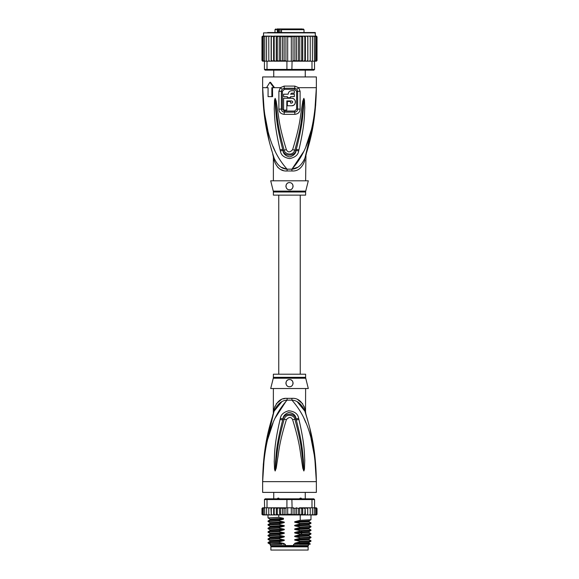 <?xml version="1.0" encoding="UTF-8"?>
<svg xmlns="http://www.w3.org/2000/svg" width="579" height="579" viewBox="0 0 579 579"><rect width="100%" height="100%" fill="white"/><g stroke="black" fill="none" stroke-linecap="round" stroke-linejoin="round"><path stroke-width="0.87" d="M308.122 550.05L270.878 550.05L270.878 546.829L308.122 546.829L308.122 550.05M272.398 546.113L272.398 546.829M306.602 546.113L306.602 546.829M305.256 498.837L305.256 492.389M273.744 498.837L273.744 492.389M276.943 499.091L277.956 498.121L279.983 499.091M299.017 499.091L300.226 498.121L301.044 498.121L302.057 499.091M277.956 498.121L278.774 498.121M300.226 498.121L301.044 498.121M264.19 457.946L262.642 481.641C264.125 432.556 275.879 412.965 287.061 400.161A7.165 1.071 90 0 0 287.09 398.345L286.88 398.345M305.618 377.342A3.583 3.583 90 0 0 305.726 378.21L273.274 378.21A3.583 3.583 -90 0 0 273.382 377.342L273.382 374.2L305.618 374.2L305.618 377.342L273.382 377.342M305.618 388.523L305.538 411.93M263.351 463.859L262.642 481.641C263.127 444.65 269.843 425.174 274.12 411.177C277.355 404.062 281.662 400.393 287.061 400.161L291.939 400.161C297.338 400.393 301.645 404.062 304.88 411.177C309.157 425.174 315.873 444.672 316.358 481.641C314.882 432.564 303.106 412.95 291.939 400.161A7.165 1.071 90 0 1 291.91 398.345C297.867 397.911 302.18 401.428 304.851 408.904C305.886 413.471 305.886 413.471 304.851 408.904L303.953 406.074M315.012 457.229L316.358 481.641L262.642 481.641L262.642 492.389L316.358 492.389L316.358 481.641L314.752 457.555L311.111 438.788M286.735 400.212L275.184 417.966M273.071 422.851L267.896 438.759M305.915 422.822L303.816 417.966M298.923 419.478C305.017 445.519 304.264 453.95 304.757 460.334L304.453 469.279L303.845 470.98L302.795 468.237L301.341 458.532C300.081 451.888 300.081 443.702 292.619 419.666C291.114 416.75 289.037 416.75 286.381 419.659C278.702 444.498 278.912 452.177 277.645 458.619L276.205 468.216L275.155 470.98L274.547 469.265L274.229 461.391C274.736 455.137 273.65 447.277 280.077 419.478L280.352 418.385C280.801 414.738 283.58 412.197 288.682 410.764C294.668 411.38 297.99 413.92 298.648 418.385L298.923 419.478A3.583 0.369 167.3 0 0 296.31 420.036C302.983 445.635 302.571 454.037 303.382 460.327L303.816 470.821L302.556 458.394C301.543 451.729 301.63 443.528 294.856 419.261C294.863 415.613 286.164 412.566 284.144 419.261C277.182 444.339 277.457 452.011 276.436 458.474L275.184 470.821L275.539 461.376C276.378 455.21 275.64 447.372 282.69 420.043L282.943 418.95C283.109 416.033 285.085 413.855 288.885 412.422C293.379 413.138 295.775 415.309 296.057 418.95L296.31 420.036L295.992 418.972C294.675 412.516 284.043 412.733 283.008 418.972L282.69 420.043A3.583 0.369 12.7 0 0 280.077 419.478M298.648 418.385A3.583 0.384 167.1 0 0 296.057 418.95L294.856 419.261A3.583 0.528 -15.8 0 0 292.619 419.666M304.453 469.279A3.583 0.47 -172.7 0 0 303.852 469.156L303.83 470.792A3.583 1.672 -128.3 0 1 303.917 470.944M303.845 470.98A3.583 1.911 -102.6 0 0 303.816 470.821L303.468 468.093L302.795 468.237M286.381 419.659A3.583 0.536 -164.2 0 0 284.144 419.261L282.943 418.95A3.583 0.384 12.9 0 0 280.352 418.385M276.205 468.216L275.532 468.078L275.184 470.821A3.583 1.911 -77.2 0 0 275.155 470.98M275.083 470.944A3.583 1.672 -51.7 0 1 275.17 470.792L275.148 469.142A3.583 0.47 -7.2 0 0 274.547 469.265M305.618 412.291L305.951 414.455L304.88 411.177C306.327 415.599 306.327 415.599 304.88 411.177A7.165 5.045 161.5 0 1 304.851 408.904M281.618 401.964L274.12 411.17C272.673 415.599 272.673 415.599 274.12 411.177A7.165 5.045 18.5 0 0 274.149 408.904C276.82 401.428 281.133 397.911 287.09 398.345L291.91 398.345M273.404 413.348L273.947 411.683M273.896 411.843L264.871 450.238M273.787 412.176L273.426 413.283M275.047 406.074L274.149 408.904C273.114 413.471 273.114 413.471 274.149 408.904L273.874 410.098M273.65 411.097L273.52 411.676M273.331 413.572L273.382 388.523M285.136 398.49L283.16 398.924M281.285 399.619L276.241 403.831M304.872 411.133L297.36 401.949M302.759 403.838L297.744 399.633M314.542 453.27L309.736 427.801M307.84 420.716L306.117 414.977M305.784 413.934L305.596 413.348M305.502 413.059L305.111 411.872M305.726 378.21L308.303 388.523L270.697 388.523L273.274 378.21M289.5 379.571C294.132 379.288 294.081 386.975 289.5 386.736C284.926 386.96 284.846 379.303 289.5 379.571A3.583 3.583 0 0 0 288.617 379.686L288.935 379.614M289.5 386.736L290.325 386.642A3.583 3.583 0 0 1 288.668 386.634M291.338 386.229L291.83 385.875M292.54 385.049L292.844 384.442M293.083 383.262L293.061 382.748M291.172 379.99A3.583 3.583 0 0 1 291.867 380.468L291.584 380.244M287.77 380.019L287.314 380.316M285.954 382.676L285.946 382.697A3.583 3.583 0 0 0 285.939 383.544M286.554 385.194A3.583 3.583 0 0 1 286.149 384.413L286.164 384.456M287.857 386.338A3.583 3.583 0 0 1 287.141 385.853L287.184 385.889M287.806 379.998A3.583 3.583 0 0 0 287.119 380.475M286.569 381.098A3.583 3.583 0 0 0 286.171 381.836M291.136 386.338A3.583 3.583 0 0 0 291.852 385.853M292.438 385.194A3.583 3.583 0 0 0 292.851 384.413M293.061 383.544A3.583 3.583 0 0 0 293.046 382.676M292.829 381.843A3.583 3.583 0 0 0 292.431 381.098M297.693 544.318L295.464 543.92L309.027 543.174L310.308 543.927L293.611 544.318L293.611 545.57L270.429 545.57L270.429 544.318M285.389 545.57L285.389 544.318L283.319 544.318M308.571 544.318L308.035 546.113L270.965 546.113L270.429 545.57M293.611 545.57L308.571 545.57M310.308 543.927L309.917 544.318L298.974 544.318M296.499 514.934L294.877 514.239L293.061 514.818L291.302 514.239L287.698 514.239L285.946 514.861L284.123 514.239L282.53 514.948L280.634 514.239L279.679 514.955L305.104 514.955L304.822 514.239L302.737 514.955L302.737 507.79L301.695 508.507L301.695 514.239L299.748 514.955L299.582 507.79L298.366 508.507L298.366 514.239L296.499 514.934L296.499 507.812L298.366 508.507M269.749 507.79L268.765 508.507L268.873 507.79L270.929 507.79L267.013 507.79L267.013 499.554L286.916 499.554L286.916 507.79L291.302 507.79L291.302 514.239M293.061 514.818L293.061 507.928L291.302 507.79M292.084 507.79L291.867 498.837L313.854 498.837L314.571 499.554L311.987 499.554L311.488 498.837M267.512 498.837L267.013 499.554L264.429 499.554L265.146 498.837L287.133 498.837L286.916 499.554L311.987 499.554L311.987 507.79L307.702 507.79L307.681 514.239L306.581 514.955L305.408 514.955L305.104 507.79L304.822 514.239M287.133 498.837L291.867 498.837M315.707 507.79L316.547 508.507L315.707 507.79L311.987 507.79M314.715 507.79L315.613 508.507L314.571 507.79L314.571 499.554M264.429 499.554L264.769 514.239L265.71 514.955L264.769 514.239M267.013 507.79L264.769 507.79M315.613 508.507L315.613 514.239L315.142 514.955L313.29 514.955L314.231 514.239L313.29 514.955L307.731 514.955L307.731 507.79L299.582 507.79M314.231 507.79L314.231 514.239M312.197 514.955L312.428 514.239L311.459 514.955L312.197 514.955M312.428 507.79L312.428 514.239M310.127 514.955L310.235 514.239L309.251 514.955L310.127 514.955M310.235 508.507L310.127 507.79L309.251 507.79L310.235 508.507L310.235 514.239M309.251 507.79L308.071 507.79M307.731 514.955L307.681 514.239L307.702 514.955L306.581 514.955M305.408 507.79L307.681 508.507M307.666 514.362L307.702 514.955L303.49 514.955M302.737 507.79L304.822 508.507M302.737 514.955L301.695 514.239M299.748 507.79L301.695 508.507M299.748 514.955L298.366 514.239M293.061 507.928L294.877 508.507L296.499 507.812M294.877 508.507L294.877 514.239M287.698 507.79L287.698 514.239M315.287 507.79L316.337 507.79L317.017 508.507L317.017 514.239L316.337 514.955L317.01 514.34M307.681 514.239L307.702 514.955M315.063 507.79L316.25 507.79L317.017 508.507L316.337 507.79L317.017 508.507L317.017 514.239L316.25 514.955M316.547 508.507L316.547 514.239L315.968 514.955L314.404 514.955M316.547 514.239L315.707 514.955M315.613 514.239L314.715 514.955M302.361 514.955L299.98 514.955M262.019 514.47L263.713 514.955M264.285 514.955L263.387 514.239L263.858 514.955L267.165 514.955M267.165 514.897L266.572 514.239L267.541 514.955L269.749 514.955L268.873 514.955L268.765 514.239L269.749 514.955L271.298 514.955L271.319 514.239L271.298 514.955L276.704 514.955L277.305 514.239L278.767 514.955L276.299 514.955L276.299 507.79L276.704 507.79L271.269 507.79L276.299 507.79M262.453 514.239L263.293 514.955L262.453 514.239L262.453 508.507L264.285 507.79M272.376 507.79L271.319 508.507L271.298 507.79L271.319 514.239L272.376 514.955L271.298 514.955M274.178 514.239L273.939 514.955L275.445 514.955L274.178 514.239L274.178 508.507L275.445 507.79M299.582 514.955L289.37 514.955M299.98 507.79L302.361 507.79M303.49 507.79L305.104 507.79M306.581 507.79L307.702 507.79M262.663 507.79L261.983 508.507L262.663 507.79L261.983 508.507L262.663 507.79L263.713 507.79M262.75 507.79L263.937 507.79M262.453 508.507L263.293 507.79M279.317 507.79L285.317 507.79L278.767 507.79L279.317 507.79L279.679 514.955L278.767 514.955L278.781 517.315L283.449 518.299L283.449 519.225L278.781 520.441L278.781 520.897L283.536 521.896C284.658 522.157 284.658 522.453 283.536 522.786L278.781 524.024L278.781 524.48L283.536 525.471C284.658 525.739 284.658 526.036 283.536 526.369L278.781 527.607L278.781 528.062L283.536 529.054C284.658 529.322 284.658 529.619 283.536 529.951L278.781 531.189L278.781 531.645L283.536 532.637C284.658 532.897 284.658 533.201 283.536 533.534L278.781 534.772L278.781 535.22L283.536 536.219C284.658 536.48 284.658 536.776 283.536 537.109L278.781 538.347L278.781 538.803L283.536 539.802C284.658 540.062 284.658 540.359 283.536 540.692L278.781 541.93L278.781 542.385L283.536 543.384C284.658 543.645 284.658 543.942 283.536 544.274M277.305 508.507L276.704 507.79L278.767 507.79L277.305 508.507L277.305 514.239M275.445 514.955L276.299 514.955M272.376 514.955L273.657 514.955L273.657 507.79M263.293 514.955L264.596 514.955M262.75 514.955L263.937 514.955M279.679 507.79L280.634 508.507L280.634 514.239M280.634 508.507L282.53 507.79L284.123 508.507L284.123 514.239M282.53 514.948L282.53 507.79M284.123 508.507L286.916 507.79M285.946 514.861L285.946 507.884M273.939 507.79L274.178 508.507M285.317 507.79L286.25 507.913M268.765 508.507L268.765 514.239M271.269 514.955L270.929 507.79M266.572 507.79L266.572 514.239M263.387 508.507L263.387 514.239M261.983 508.507L261.983 514.239L261.983 508.507M271.319 508.507L271.298 507.79M295.464 543.92C294.327 543.645 294.327 543.348 295.464 543.03L300.219 541.792L310.966 541.22L310.988 540.735L300.219 541.336L300.219 541.792M300.219 541.336L295.464 540.337C294.327 540.069 294.327 539.766 295.464 539.447L300.219 538.209L310.966 537.638L310.988 537.16L300.219 537.753L300.219 538.209M300.219 537.753L295.464 536.762C294.327 536.487 294.327 536.19 295.464 535.865L300.219 534.627L310.966 534.055L310.988 533.577L300.219 534.171L300.219 534.627M300.219 534.171L295.464 533.179C294.327 532.904 294.327 532.608 295.464 532.282L300.219 531.044L310.966 530.473L310.988 529.995L300.219 530.588L300.219 531.044M300.219 530.588L295.464 529.597C294.327 529.322 294.327 529.025 295.464 528.699L300.219 527.462L310.966 526.897L310.988 526.412L300.219 527.013L300.219 527.462M300.219 527.013L295.464 526.014C294.327 525.739 294.327 525.442 295.464 525.124L300.219 523.886L310.966 523.315L310.988 522.83L300.219 523.43L300.219 523.886M300.219 523.43L295.464 522.432C294.327 522.157 294.327 521.86 295.464 521.541L300.219 520.304L310.966 519.732L310.988 514.955M300.219 514.955L300.219 520.304M295.464 540.337L309.027 539.592L310.988 540.735M295.464 536.762L309.027 536.009L310.988 537.16M295.464 529.597L309.027 528.851L310.988 529.995M295.464 522.432L309.027 521.686L310.988 522.83M295.464 533.179L309.027 532.427L310.988 533.577M295.464 526.014L309.027 525.269L310.988 526.412M278.781 541.93L268.034 542.501L268.034 543.008L270.147 544.318M268.034 542.501L269.973 541.387L283.536 540.692M278.781 534.772L268.012 535.365L268.012 535.821L278.781 535.22M268.034 535.343L269.973 534.222L283.536 533.534M295.464 539.447L309.027 538.76L309.02 539.592M295.464 543.03L309.027 542.342L309.02 543.167M278.781 538.347L268.012 538.948L268.012 539.404L278.781 538.803M268.034 538.919L269.973 537.804L283.536 537.109M295.464 535.865L309.027 535.177L309.02 536.009M270.227 543.247C265.696 542.957 268.547 542.675 278.781 542.385M283.536 536.219L269.973 536.965L268.012 535.821M283.536 539.802L269.973 540.547L268.012 539.404M283.536 532.637L269.973 533.382L268.012 532.239L278.781 531.645M278.781 531.189L268.034 531.761L268.012 532.239M269.973 529.799L268.012 528.656L278.781 528.062M278.781 527.607L268.034 528.178L268.012 528.656M269.98 526.224L268.012 525.073L278.781 524.48M278.781 524.024L268.034 524.596L268.012 525.073M278.781 520.441L268.012 521.042L268.012 521.498L278.781 520.897M269.98 522.649L268.012 521.498M269.98 519.066L268.012 517.916L278.781 517.315M282.103 544.318L271.37 544.318C267.939 544.007 272 543.695 283.536 543.384M309.027 538.76L310.966 537.638M309.027 535.177L310.966 534.055M295.464 532.282L309.027 531.594L310.966 530.473M269.98 529.807L283.536 529.054M268.034 528.178L269.973 527.056L269.973 526.224L283.536 525.471M268.034 524.596L269.973 523.474L269.973 522.642L283.536 521.896M295.464 528.699L309.041 528.005L309.02 528.844M295.464 525.124L309.041 524.422L309.02 525.262M268.034 521.013L269.973 519.899L269.973 519.059L283.449 518.314M295.464 521.541L309.041 520.847L309.02 521.679M268.034 531.761L269.973 530.639L283.536 529.951M269.973 527.056L283.536 526.369M269.973 523.474L283.536 522.786M269.973 519.891L283.449 519.211M292.561 507.986L293.683 507.79M278.463 28.95L277.377 29.667L277.934 29.667L277.934 32.533M284.217 28.95L276.885 28.95M295.384 28.95L284.499 28.95M274.996 32.533L274.996 29.667L277.377 29.667L277.377 32.533M281.466 32.533L281.466 29.667L304.004 29.667L304.004 32.533M305.256 76.942L305.256 70.139M273.744 76.942L273.744 70.139M296.716 28.95L301.645 28.95M302.318 28.95L282.639 28.95M278.875 28.95L280.207 28.95M292.684 28.95L293.061 28.95M279.845 29.667L279.845 28.95M280.033 32.533L280.033 29.305L278.861 29.305L278.861 32.533M281.466 29.667L281.98 28.95L281.358 29.667L281.358 32.533M278.188 29.305L277.934 29.667M316.467 36.122L317.017 36.832L316.344 36.115L315.468 36.115L315.106 32.533L289.5 32.533L311.35 32.533M267.65 32.533L289.5 32.533L263.532 32.887L315.468 32.887M302.737 61.186L303.49 61.186L302.361 61.186L302.737 61.186L302.737 36.115L301.695 36.832L301.695 60.469L299.98 61.186L293.683 61.186L299.748 61.186L299.748 36.115L275.51 36.115L274.178 36.832L274.178 60.469L275.51 61.186L276.639 61.186L277.305 60.469L279.02 61.186L292.084 61.186L291.867 70.139L311.488 70.139L311.987 69.422L314.571 69.422L313.854 70.139L311.488 70.139M299.582 36.115L298.366 36.832L296.499 36.137L294.877 36.832L293.061 36.245L291.302 36.832L287.698 36.832L285.939 36.245L284.123 36.832L282.501 36.137L280.634 36.832L279.418 36.115M271.138 61.186L271.138 36.115L268.822 36.115L268.765 36.832L269.8 36.115L268.765 36.832L268.822 61.186L272.419 61.186L267.013 61.186L267.013 69.422L264.429 69.422L265.146 70.139L287.133 70.139L286.916 69.422L311.987 69.422L311.987 61.186L307.76 61.186L310.178 61.186L310.235 60.469L309.2 61.186L310.235 60.469L310.235 36.832L309.2 36.115L307.76 36.115L307.76 61.186L305.104 61.186L306.581 61.186L307.681 60.469M287.133 70.139L291.867 70.139M286.916 61.186L286.916 69.422L267.013 69.422L267.512 70.139M267.013 61.186L264.429 61.186L264.429 69.422M314.231 36.832L313.253 36.115L313.912 36.115L314.231 36.832L314.571 69.422M314.231 61.186L311.987 61.186M293.683 61.186L292.084 61.186M285.317 61.186L279.418 61.186L280.634 60.469L282.501 61.164L282.501 36.137M279.252 36.115L279.252 61.186L273.592 61.186L274.178 60.469M268.765 60.469L269.8 61.186M264.313 61.186L263.387 60.469L264.429 61.186L263.018 61.186L262.453 60.469L263.307 61.186M263.756 36.115L262.757 36.115L261.983 36.832L261.983 60.469L262.656 61.186L261.983 60.469L262.757 61.186L263.756 61.186M262.656 61.186L263.532 61.186M315.244 61.186L316.467 61.171M315.468 61.186L316.995 60.643M316.243 61.186L317.017 60.469L317.017 36.832L317.017 60.469M315.693 61.186L316.547 60.469L314.687 61.186M271.24 61.186L271.319 60.469L273.592 61.186L273.592 36.115L271.319 36.832L271.319 60.469M303.49 61.186L305.104 61.186L304.822 60.469L303.49 61.186M299.748 61.186L302.361 61.186L301.695 60.469M292.561 60.99L294.877 60.469L296.499 61.164L298.366 60.469L299.582 61.186M291.302 36.832L291.302 61.186M287.698 36.832L287.698 61.186M284.123 36.832L284.123 60.469L285.939 61.048L285.939 36.245M285.939 61.048L286.439 60.99M282.501 61.164L284.123 60.469M296.499 61.164L296.499 36.137M298.366 36.832L298.366 60.469M294.877 36.832L294.877 60.469M293.061 61.048L293.061 36.245M280.634 36.832L280.634 60.469M272.419 36.115L266.767 36.115L266.572 36.832L267.585 36.115M266.572 36.832L266.572 61.186M263.387 60.469L263.387 36.832L264.313 36.115L267.013 36.115L265.747 36.115L264.769 36.832L264.769 61.186M265.747 36.115L265.088 36.115L264.769 36.832M264.313 36.115L263.387 36.832M264.422 36.115L263.307 36.115L262.453 36.832L262.453 60.469M263.307 36.115L262.453 36.832M262.757 36.115L261.983 36.832L262.656 36.115L261.983 36.832L261.983 60.469M263.532 32.887L263.532 36.115L262.005 36.651M316.344 36.115L315.244 36.115M317.017 36.832L316.243 36.115M315.693 36.115L316.547 36.832L315.693 36.115L312.233 36.115L312.428 36.832L311.415 36.115L307.862 36.115L307.862 61.186M316.547 36.832L316.547 60.469M315.613 36.832L314.687 36.115L315.613 36.832L315.613 60.469M313.253 36.115L310.178 36.115L310.235 36.832M312.428 36.832L312.428 61.186M312.233 36.115L311.415 36.115M310.178 36.115L309.2 36.115M277.305 60.469L277.305 36.832L279.02 36.115M277.305 36.832L276.639 36.115M276.263 61.186L276.263 36.115M275.51 36.115L273.592 36.115M274.178 36.832L273.896 36.115M271.319 36.832L271.24 36.115M307.76 36.115L306.581 36.115L307.681 36.832M305.408 61.186L305.408 36.115L306.581 36.115M305.408 36.115L304.822 36.832L304.822 60.469M305.104 36.115L303.49 36.115L304.822 36.832M302.737 36.115L303.49 36.115M302.361 36.115L299.98 36.115L301.695 36.832M267.013 36.115L268.822 36.115M315.656 105.342L316.358 87.682C315.873 124.673 309.157 144.157 304.88 158.154C306.327 153.732 306.327 153.732 304.88 158.154C301.666 165.247 297.36 168.916 291.939 169.169A7.165 1.071 -90 0 0 291.91 170.986L287.09 170.986C281.112 171.398 276.798 167.881 274.149 160.426C273.114 155.86 273.114 155.86 274.149 160.426A7.165 5.045 -18.5 0 0 274.12 158.154C272.673 153.732 272.673 153.732 274.12 158.154C269.843 144.157 263.127 124.659 262.642 87.682L263.995 112.16M274.12 158.154L273.049 154.868L274.12 158.154C277.334 165.247 281.64 168.916 287.061 169.169A7.165 1.071 -90 0 1 287.09 170.986L286.692 170.979M305.618 180.8L305.951 154.868L304.88 158.154A7.165 5.045 -161.5 0 0 304.851 160.426C305.886 155.86 305.886 155.86 304.851 160.426C302.202 167.881 297.888 171.398 291.91 170.986M273.274 191.121A3.583 3.583 -90 0 1 273.382 191.989L305.618 191.989A3.583 3.583 90 0 1 305.726 191.121L308.303 180.8L270.697 180.8L273.274 191.121L305.719 191.121M305.618 191.989L305.618 195.13L273.382 195.13L273.382 191.989M290.224 189.68A3.583 3.583 0 0 1 289.5 189.76C284.868 190.042 284.919 182.363 289.5 182.595L288.668 182.689A3.583 3.583 0 0 1 290.325 182.689M291.338 183.102L291.136 182.993A3.583 3.583 0 0 1 291.83 183.456M292.54 184.281L292.438 184.129A3.583 3.583 0 0 1 292.844 184.889M293.054 185.758A3.583 3.583 0 0 1 293.061 186.583M292.887 187.328A3.583 3.583 0 0 1 292.583 188.001M292.142 188.595A3.583 3.583 0 0 1 291.584 189.087M287.828 189.34A3.583 3.583 0 0 1 287.133 188.863M286.569 188.226A3.583 3.583 0 0 1 286.171 187.487L286.569 188.226M285.954 186.655A3.583 3.583 0 0 1 285.939 185.787M286.149 184.918A3.583 3.583 0 0 1 286.554 184.136L286.272 184.614M287.148 183.478A3.583 3.583 0 0 1 287.857 182.993L287.141 183.478M285.917 186.054L285.946 186.626M289.5 182.595C294.559 182.711 293.618 190.382 289.5 189.76M286.815 100.934L291.65 100.934C293.039 101.658 293.039 102.374 291.65 103.084L290.571 103.084L290.571 101.477L287.35 101.477L287.35 105.769L291.65 105.769C296.513 105.986 296.506 98.046 291.65 98.249L283.594 98.249L283.594 110.068L286.815 110.068L286.815 100.934M287.35 96.642L287.35 97.713L290.571 97.713L290.571 96.642L294.335 96.642L294.335 94.203L290.571 94.203L291.65 93.132L294.335 93.132L294.335 90.729L291.65 90.729C289.543 90.932 288.385 92.09 288.176 94.203L283.594 94.203L283.594 96.642L287.35 96.642M291.65 100.934L292.576 101.477M292.706 101.832L292.706 102.201M292.019 103.019L291.65 103.084M291.65 105.769L293.235 105.421M293.77 105.117L294.443 104.531M294.906 103.887L295.225 103.163M295.384 102.454L295.391 101.636M295.239 100.905L294.906 100.131M294.407 99.458L293.719 98.871M293.3 98.633L291.982 98.264M291.65 90.729L290.868 90.816M289.587 91.41L288.928 92.039M288.27 93.414L288.176 94.203M305.22 157.148L305.574 156.041M281.64 167.382L286.533 169.082M277.739 167.309L279.462 168.706M281.3 169.719L283.145 170.4M314.81 111.385L316.358 87.682C314.875 136.774 303.121 156.366 291.939 169.169L297.331 167.389M282.407 109.134L282.414 91.272L284.369 89.318L284.296 88.254L282.183 89.195L281.387 91.279L281.38 109.127C281.481 110.878 282.451 111.885 284.282 112.131A1.788 0.369 -90 0 0 284.34 111.175A1.788 0.369 -90 0 0 284.34 111.045L282.407 109.134L278.89 109.113L278.897 91.294L280.337 87.682L284.159 86.097L294.841 86.097L298.663 87.682L300.103 91.294L300.11 109.113C299.929 112.188 298.163 113.933 294.827 114.353A3.583 0.738 -90 0 0 294.718 112.131L284.282 112.131A3.583 0.738 -90 0 0 284.173 114.353C280.837 113.933 279.071 112.188 278.89 109.113M284.369 89.318L294.631 89.318L296.586 91.272L296.593 109.134L294.66 111.045L284.34 111.045M280.077 149.852C273.997 123.834 274.75 115.402 274.251 109.011L274.547 100.066L275.155 98.35L276.205 101.108L277.659 110.835C278.919 117.479 278.926 125.672 286.381 149.664C287.886 152.595 289.963 152.595 292.619 149.664C300.306 124.796 300.088 117.124 301.362 110.69L302.795 101.093L303.845 98.35L304.453 100.051L304.778 107.918C304.279 114.164 305.372 122.024 298.923 149.852L298.648 150.945C298.236 154.759 295.276 157.307 289.753 158.603C284.13 157.734 280.989 155.179 280.352 150.945L280.077 149.852A3.583 0.369 -12.7 0 0 282.69 149.288L283.008 150.359C284.123 156.648 294.747 156.764 295.992 150.359L296.31 149.288L296.057 150.381C295.934 153.442 293.814 155.628 289.695 156.945C285.469 155.997 283.218 153.811 282.943 150.381L282.69 149.288C276.031 123.718 276.436 115.322 275.618 109.018L275.148 100.189M304.453 100.051A3.583 0.47 172.7 0 1 303.852 100.174L303.461 107.933C302.629 114.092 303.374 121.93 296.31 149.288A3.583 0.369 -167.3 0 0 298.923 149.852M275.083 98.387A3.583 1.672 51.8 0 0 275.17 98.539L276.451 110.973C277.464 117.638 277.384 125.838 284.144 150.07C284.26 153.746 292.721 156.786 294.856 150.07C301.833 124.963 301.543 117.291 302.564 110.828L303.83 98.539A3.583 1.672 128.3 0 0 303.917 98.387M302.795 101.093L303.468 101.238L303.816 98.51A3.583 1.911 102.6 0 0 303.845 98.35M275.155 98.35A3.583 1.911 77.2 0 0 275.184 98.51L275.532 101.253L276.205 101.108M294.631 89.318L294.704 88.254L296.817 89.195L297.613 91.279L297.62 109.127C297.519 110.878 296.549 111.885 294.718 112.131A1.788 0.369 -90 0 1 294.66 111.175A1.788 0.369 -90 0 1 294.66 111.045M305.097 157.51L314.129 119.093M264.458 116.061L269.264 141.529M271.11 148.441L271.775 150.721M267.889 130.543L264.248 111.776L262.642 87.682C264.118 136.767 275.894 156.381 287.061 169.169L291.939 169.169L303.816 151.365M305.929 146.473L311.104 130.572M273.085 146.516L275.184 151.365M280.352 150.945A3.583 0.384 -12.9 0 0 282.943 150.381L284.144 150.07A3.583 0.528 164.2 0 0 286.381 149.664M298.648 150.945A3.583 0.384 -167.1 0 1 296.057 150.381L294.856 150.07A3.583 0.536 15.8 0 1 292.619 149.664M274.547 100.066A3.583 0.47 7.2 0 0 275.148 100.181M272.499 87.682L272.593 96.642L268.07 96.642L268.07 87.682L267.194 87.682M271.862 96.642L271.862 87.682L274.54 87.682L270.509 82.312L269.872 82.312L273.889 87.682M296.817 89.195A3.583 0.818 139.8 0 0 298.663 87.682L316.358 87.682L316.358 76.942L262.642 76.942L262.642 87.682L268.07 87.682M266.55 87.682L269.872 82.312M302.129 534.113L300.993 532.998L300.993 532.101L302.129 530.986M281.517 32.533L281.517 29.667M281.437 29.305L280.033 29.305M284.159 86.097A3.583 0.709 90 0 0 284.303 88.254L294.704 88.254A3.583 0.709 90 0 0 294.841 86.097M282.414 91.272L278.897 91.294M296.593 109.134L300.11 109.113M296.586 91.272L300.103 91.294M274.54 87.682L280.337 87.682A3.583 0.818 40.2 0 0 282.183 89.195M294.827 114.353L284.173 114.353M274.12 411.177L272.687 415.36M304.88 411.177L306.313 415.36M268.012 517.916L268.012 514.955M310.966 541.22L309.027 542.342M269.973 540.547L269.973 541.387M269.973 536.965L269.973 537.804M269.973 533.382L269.973 534.222M310.966 526.89L309.027 528.012M310.966 523.315L309.027 524.429M310.966 519.732L309.027 520.847M269.973 530.639L269.973 529.807M309.027 532.427L309.027 531.594M278.752 195.13L278.752 374.2M300.248 195.13L300.248 374.2M274.996 29.667L275.713 28.95M304.004 29.667L303.287 28.95M305.799 155.353L305.951 154.868M304.88 158.154L306.313 153.971M272.687 153.971L273.382 157.039L273.382 180.8"/></g></svg>

